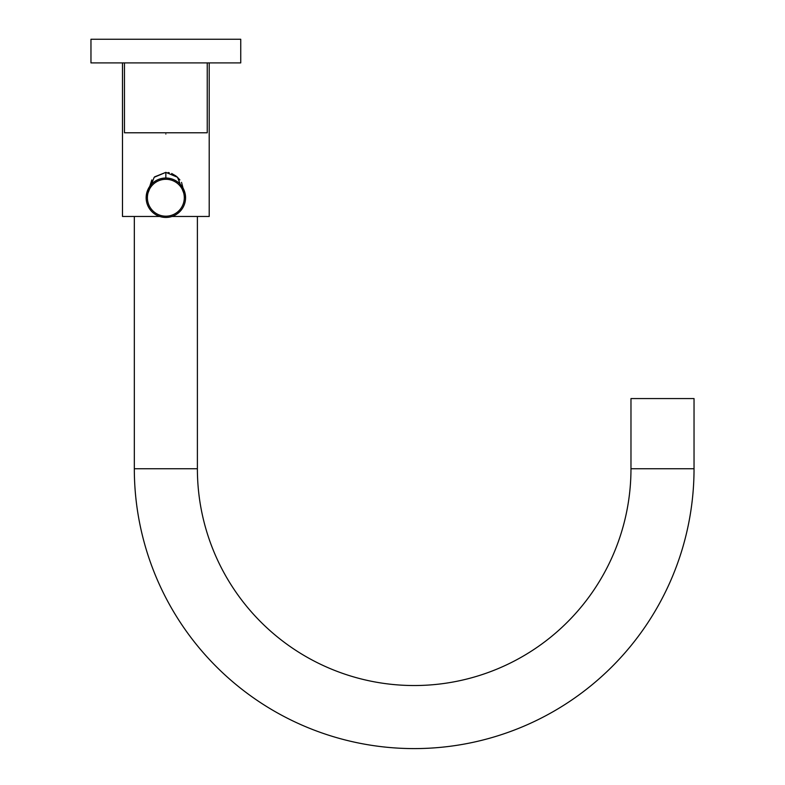 <?xml version="1.0" encoding="UTF-8"?>
<svg xmlns="http://www.w3.org/2000/svg" width="785" height="785" viewBox="0 0 785 785"><rect width="100%" height="100%" fill="white"/><g stroke="black" fill="none" stroke-linecap="round" stroke-linejoin="round"><path stroke-width="1.18" d="M197.388 216.474L197.388 468.733A216.797 216.797 0 0 0 414.176 685.531A216.797 216.797 0 0 0 630.973 468.733L694.038 468.733L694.038 398.574L630.973 398.574L630.973 468.733M134.323 216.474L134.323 468.733A279.862 279.862 0 0 0 414.176 748.596A279.862 279.862 0 0 0 694.038 468.733M159.718 216.474L122.489 216.474L122.489 62.898M171.984 216.474L209.212 216.474L209.212 62.898M240.74 62.898L90.962 62.898L90.962 39.25L240.74 39.25L240.74 62.898M124.462 62.898L124.462 132.783L207.24 132.783L207.24 62.898M164.134 178.107L164.693 178.067M162.966 178.244L162.417 178.332M156.578 180.344L157.383 179.942M155.891 180.736L154.871 181.374M146.618 193.424L147.197 191.383L146.618 193.434M146.265 195.563L146.147 197.742A19.713 19.713 0 0 0 165.851 217.445A19.713 19.713 0 0 0 185.564 197.742L185.437 195.563L185.564 197.742A19.713 19.713 0 0 0 165.851 178.028A19.713 19.713 0 0 0 146.147 197.742L146.265 195.563M185.083 193.424L184.504 191.383L185.083 193.434M181.757 186.104L181.384 185.613L181.757 186.104M178.136 182.326L176.87 181.394L178.146 182.326M176.733 181.306L175.869 180.766M175.595 180.609L174.319 179.942L175.595 180.609M147.403 197.742A18.448 18.448 0 0 0 165.851 216.189A18.448 18.448 0 0 0 184.298 197.742A18.448 18.448 0 0 0 165.851 179.294A18.448 18.448 0 0 0 147.403 197.742M167.019 178.067L168.196 178.166M168.726 178.244L169.305 178.332M169.383 178.352L170.6 178.607M171.827 178.96L173.063 179.392M175.811 180.736L176.831 181.374M152.31 183.415L153.222 182.611M154.969 181.306L155.832 180.766M158.639 179.392L159.885 178.96M151.829 179.902L146.147 197.742L154.194 177.273L165.851 172.357L154.694 176.811M165.851 134.039C140.535 134.039 140.535 134.039 165.851 134.039M165.851 178.028L165.851 172.357L177.518 177.273L185.564 197.742L181.541 182.375M179.893 179.922L176.978 176.792M176.213 176.144L171.67 173.485M169.256 172.739L168.147 172.523M197.388 468.733L134.323 468.733"/></g></svg>

